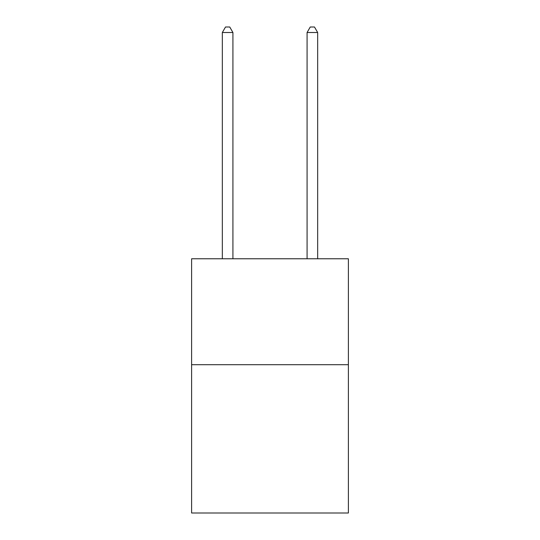 <?xml version="1.0" encoding="UTF-8"?>
<svg xmlns="http://www.w3.org/2000/svg" width="540" height="540" viewBox="0 0 540 540"><rect width="100%" height="100%" fill="white"/><g stroke="black" fill="none" stroke-linecap="round" stroke-linejoin="round"><path stroke-width="0.81" d="M348.388 364.702L348.388 513L191.612 513L191.612 258.775L348.388 258.775L348.388 364.702L191.612 364.702M232.922 258.775L232.922 32.508L222.332 32.508L222.332 258.775M222.332 32.508L225.511 27L229.75 27L232.922 32.508M317.669 258.775L317.669 32.508L307.078 32.508L307.078 258.775M307.078 32.508L310.25 27L314.489 27L317.669 32.508"/></g></svg>

